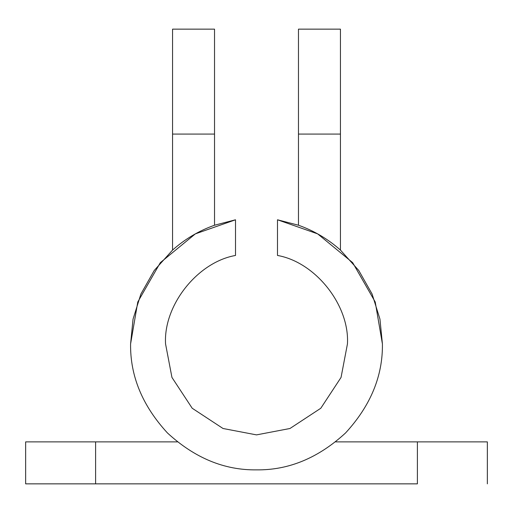 <?xml version="1.0" encoding="UTF-8"?>
<svg xmlns="http://www.w3.org/2000/svg" width="513" height="513" viewBox="0 0 513 513"><rect width="100%" height="100%" fill="white"/><g stroke="black" fill="none" stroke-linecap="round" stroke-linejoin="round"><path stroke-width="0.77" d="M235.512 219.788L214.53 225.226C198.916 230.779 184.93 239.071 172.554 250.088L154.272 270.428L140.902 294.026L133.053 319.112L130.584 343.941L137.779 301.984L160.325 262.662L195.344 233.877L235.512 219.788L235.512 255.455C197.454 262.162 163.301 305.363 165.558 343.941L171.945 377.421L192.195 408.245L223.027 428.496L256.5 434.883L289.973 428.496L320.805 408.245L341.055 377.421L347.442 343.941C349.699 305.363 315.546 262.162 277.488 255.455L277.488 219.788L317.656 233.877L352.675 262.662L375.221 301.984L382.416 343.941L379.947 319.112L372.098 294.026L358.728 270.428L340.446 250.088C328.07 239.071 314.084 230.779 298.47 225.226L277.488 219.788M165.558 343.941L171.945 377.421L192.195 408.245L223.027 428.496L256.5 434.883L289.973 428.496L320.805 408.245L341.055 377.421L347.442 343.941M130.584 343.941C130.148 376.08 142.441 405.757 167.462 432.978C194.684 458 224.361 470.293 256.5 469.863C288.639 470.293 318.316 458 345.538 432.978C370.559 405.757 382.852 376.08 382.416 343.941M172.554 250.088C184.93 239.071 198.916 230.779 214.53 225.226L214.53 29.145L214.53 134.079L172.554 134.079L172.554 29.145L172.554 250.088M298.47 225.226L298.47 29.145L298.47 134.079L340.446 134.079L340.446 29.145L340.446 250.088M335.643 441.879L487.35 441.879L417.396 441.879L417.396 483.855L25.65 483.855L95.604 483.855L95.604 441.879L25.65 441.879L177.357 441.879M298.47 29.145L340.446 29.145M214.53 29.145L172.554 29.145M487.35 441.879L487.35 483.855M25.65 441.879L25.65 483.855"/></g></svg>
